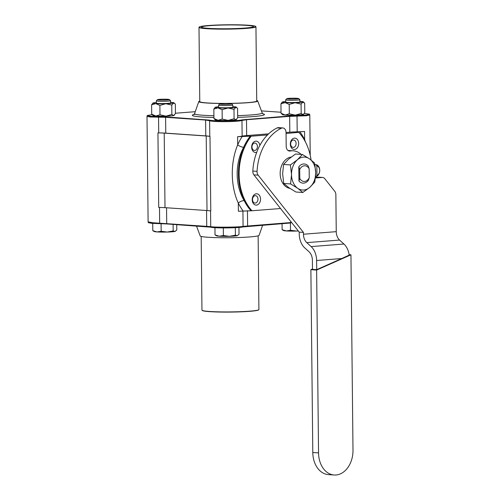 <?xml version="1.0" encoding="UTF-8"?>
<svg xmlns="http://www.w3.org/2000/svg" width="500" height="500" viewBox="0 0 500 500"><rect width="100%" height="100%" fill="white"/><g stroke="black" fill="none" stroke-linecap="round" stroke-linejoin="round"><path stroke-width="0.75" d="M294.562 149.469A5.688 4.162 -86.1 0 1 290.863 141.25A5.688 4.162 -86.1 0 1 298.081 140.681A5.688 4.162 -86.1 0 1 294.562 149.469M293.419 147.425A3.713 2.719 93.9 0 0 296.1 143.706A3.713 2.719 93.9 0 0 293.631 140.019A3.713 2.719 93.9 0 0 290.669 143.537A3.713 2.719 93.9 0 0 293.125 147.425A3.713 2.719 93.9 0 0 293.419 147.425M256.312 193.781A5.688 4.162 -86.1 0 1 260.012 202A5.688 4.162 -86.1 0 1 252.794 202.562A5.688 4.162 -86.1 0 1 256.312 193.781M255.206 195.669A3.713 2.719 93.9 0 0 252.525 199.387A3.713 2.719 93.9 0 0 254.994 203.075A3.713 2.719 93.9 0 0 257.956 199.556A3.713 2.719 93.9 0 0 255.5 195.669A3.713 2.719 93.9 0 0 255.206 195.669M256.706 152.319A5.688 4.162 -86.1 0 1 251.75 148.287A5.688 4.162 -86.1 0 1 254.919 141.344A5.688 4.162 -86.1 0 1 259.887 145.35M257.419 146.537A3.713 2.719 93.9 0 0 254.95 143.05A3.713 2.719 93.9 0 0 251.981 146.569A3.713 2.719 93.9 0 0 254.444 150.456A3.713 2.719 93.9 0 0 257.419 146.537M246.5 25.369A25.956 1.9 179.4 0 1 253.425 26.587A25.956 1.9 179.4 0 1 227.488 28.756A25.956 1.9 179.4 0 1 201.513 27.131A25.956 1.9 179.4 0 1 217.981 25.188A25.956 1.9 179.4 0 1 246.5 25.369M350.95 254.812L352.994 450.213A23.494 17.194 -86.1 0 1 334.162 475A23.494 17.194 -86.1 0 1 318.544 452.906L316.625 270.069L350.95 254.812L349.137 254.694M312.481 268.969L310.881 269.675L316.625 270.069M310.881 269.675L312.794 452.512L318.544 452.906M315.425 177.994L322.219 177.456A4.925 3.606 -86.1 0 1 322.606 177.456A4.925 3.606 -86.1 0 1 324.787 178.7L334.769 191.312A4.925 3.606 -86.1 0 1 335.863 194.7L336.25 231.656A9.475 6.419 -94.5 0 0 339.556 240.062L343.925 244.025A15.688 10.631 -94.5 0 1 349.2 255.119L341.706 258.544L316.613 260.506L316.712 269.65L341.706 258.544M336.25 231.656L303.463 234.225L303.444 232.413L299.219 232.125L299.237 233.938A15.688 10.631 -94.5 0 0 304.713 247.85L309.081 251.812A9.475 6.419 -94.5 0 1 312.387 260.219L312.488 269.363L316.712 269.65M157.475 99.663L156.35 100.8A7.106 0.519 -0.6 0 0 156.331 100.838A7.106 0.519 -0.6 0 0 163.444 101.287A7.106 0.519 -0.6 0 0 170.544 100.694A7.106 0.519 -0.6 0 0 170.525 100.65L169.381 99.537A5.969 0.438 179.4 0 1 163.431 100.069A5.969 0.438 179.4 0 1 157.475 99.663A5.969 0.438 179.4 0 1 161.45 99.237A5.969 0.438 179.4 0 1 167.8 99.288A5.969 0.438 179.4 0 1 169.381 99.537M170.544 100.694L170.569 102.919A7.106 0.519 179.4 0 1 163.469 103.513A7.106 0.519 179.4 0 1 156.356 103.069L156.331 100.838M173.162 230.938L174.988 231.438A10.656 0.781 179.4 0 1 167.175 232.05L173.162 230.938L173.094 224.375M156.994 231.925L161.169 231.262L167.175 232.05A10.656 0.781 179.4 0 1 156.994 231.925A10.656 0.781 179.4 0 1 154.238 231.525L152.8 230.688L156.994 231.925M174.988 231.438L175.381 231.3A10.656 0.781 179.4 0 1 174.988 231.438L176.794 230.037L176.737 224.625M152.719 223.412L152.8 230.688M161.088 223.7L161.169 231.262M156.35 102.5A10.544 0.775 -0.6 0 0 153.387 102.875A10.544 0.775 -0.6 0 0 152.95 103.044A10.544 0.775 -0.6 0 0 155.731 103.6A10.544 0.775 -0.6 0 0 165.806 103.725A10.544 0.775 -0.6 0 0 173.538 103.119A10.544 0.775 -0.6 0 0 173.975 102.825A10.544 0.775 -0.6 0 0 171.194 102.387A10.544 0.775 -0.6 0 0 170.562 102.35M174.363 115.119L174.106 115.363A10.544 0.775 179.4 0 1 173.669 115.531A10.544 0.775 179.4 0 1 165.938 116.137L171.856 114.469L173.669 115.531L175.45 113.575L175.35 104.188L174.788 103.556L173.538 103.119L171.756 105.075L165.806 103.725L159.887 105.394L155.731 103.6L151.606 104.831L152.95 103.044M151.706 114.219L155.863 116.013A10.544 0.775 179.4 0 1 153.081 115.581L151.706 114.219L151.606 104.831M171.856 114.469L171.756 105.075M159.987 114.787L165.938 116.137A10.544 0.775 179.4 0 1 155.863 116.013L159.987 114.787L159.887 105.394M219.706 103.931L218.581 105.069A7.106 0.519 -0.6 0 0 218.562 105.106A7.106 0.519 -0.6 0 0 225.675 105.55A7.106 0.519 -0.6 0 0 232.775 104.956A7.106 0.519 -0.6 0 0 232.756 104.919L231.606 103.806A5.969 0.438 179.4 0 1 225.662 104.338A5.969 0.438 179.4 0 1 219.706 103.931A5.969 0.438 179.4 0 1 223.681 103.506A5.969 0.438 179.4 0 1 230.031 103.556A5.969 0.438 179.4 0 1 231.606 103.806M232.775 104.956L232.8 107.188A7.106 0.519 179.4 0 1 225.7 107.781A7.106 0.519 179.4 0 1 218.588 107.338L218.562 105.106M235.394 235.206L237.219 235.706A10.656 0.781 179.4 0 1 229.406 236.319L235.394 235.206L235.319 227.688M219.219 236.194L223.394 235.531L229.406 236.319A10.656 0.781 179.4 0 1 219.219 236.194A10.656 0.781 179.4 0 1 216.469 235.794L215.025 234.956L219.219 236.194M237.219 235.706L237.606 235.569A10.656 0.781 179.4 0 1 237.219 235.706L239.025 234.306L238.95 227.45M214.95 227.681L215.025 234.956M223.319 227.938L223.394 235.531M218.581 106.762A10.544 0.775 -0.6 0 0 215.619 107.137A10.544 0.775 -0.6 0 0 215.181 107.312A10.544 0.775 -0.6 0 0 217.963 107.869A10.544 0.775 -0.6 0 0 228.038 107.987A10.544 0.775 -0.6 0 0 235.769 107.387A10.544 0.775 -0.6 0 0 236.2 107.088A10.544 0.775 -0.6 0 0 233.425 106.656A10.544 0.775 -0.6 0 0 232.794 106.619M236.594 119.381L236.331 119.625A10.544 0.775 179.4 0 1 235.9 119.8A10.544 0.775 179.4 0 1 228.169 120.406L234.088 118.731L235.9 119.8L237.675 117.844L237.581 108.45L237.013 107.825L235.769 107.387L233.988 109.344L228.038 107.987L222.119 109.663L217.963 107.869L213.837 109.094L215.181 107.312M213.938 118.488L218.094 120.281A10.544 0.775 179.4 0 1 215.312 119.85L213.938 118.488L213.837 109.094M234.088 118.731L233.988 109.344M222.213 119.056L228.169 120.406A10.544 0.775 179.4 0 1 218.094 120.281L222.213 119.056L222.119 109.663M195.25 111.681L175.444 113.238M152.081 114.663L147.231 115.525L150.269 116.256L165.637 116.894L209.713 120.131C212.975 121.275 238 121.037 241.856 119.887L289.606 115.944L306.294 115.013L309.55 114.188L304.288 113.406M281.025 112.238L261.425 110.894M285.681 101.506A10.544 0.775 -0.6 0 0 282.719 101.881A10.544 0.775 -0.6 0 0 282.281 102.056A10.544 0.775 -0.6 0 0 285.062 102.613L280.938 103.837L281.038 113.231L282.413 114.588A10.544 0.775 -0.6 0 0 285.188 115.025A10.544 0.775 -0.6 0 0 295.262 115.15A10.544 0.775 -0.6 0 0 302.994 114.544A10.544 0.775 -0.6 0 0 303.431 114.369L304.775 112.587L304.675 103.194L302.869 102.125A10.544 0.775 -0.6 0 0 303.3 101.831A10.544 0.775 -0.6 0 0 300.525 101.4A10.544 0.775 -0.6 0 0 299.887 101.363M248.212 25.231A28.287 2.069 -0.6 0 0 218.1 25A28.287 2.069 -0.6 0 0 199.256 27A28.287 2.069 -0.6 0 0 227.488 28.931A28.287 2.069 -0.6 0 0 255.681 26.412A28.287 2.069 -0.6 0 0 248.212 25.231M255.681 26.412L255.869 26.594A28.481 2.087 179.4 0 1 255.95 26.75A28.481 2.087 179.4 0 1 227.494 29.131A28.481 2.087 179.4 0 1 198.994 27.344A28.481 2.087 179.4 0 1 199.069 27.194L199.256 27M255.95 26.75L256.725 101.013A28.481 2.087 179.4 0 1 228.269 103.394A28.481 2.087 179.4 0 1 199.769 101.606L198.994 27.344M256.719 100.456A29.462 2.156 179.4 0 1 257.7 100.944A29.462 2.156 179.4 0 1 227.906 103.469M224.244 103.488A29.462 2.156 179.4 0 1 198.794 101.562A29.462 2.156 179.4 0 1 199.762 101.056M309.55 114.188L309.794 115.019L306.231 115.763L289.65 116.356L246.506 119.738L241.969 120.45C237.744 121.931 212.675 122.125 209.606 120.694L205.613 120.05L165.6 117.306L150.019 116.975L147.006 116.363L148.112 221.85L152.831 222.75L210.719 226.625C213.756 227.475 238.812 227.281 243.081 226.375L291.606 222.5M268.619 133.856L246.675 135.575A16.863 1.238 -0.6 0 0 242.138 136.137A16.863 1.238 179.4 0 1 237.6 136.7L237.681 144.875A4.55 1.381 -156.1 0 0 243.612 147.306A49.644 36.325 -86.1 0 1 250.212 136.169L237.6 136.7M286.056 133.488L298.125 132.413C296.719 132.219 297.288 132.019 299.85 131.825L304.556 131.456A16.863 1.238 179.4 0 1 297.188 131.825A16.863 1.238 -0.6 0 0 289.812 132.194L286.05 132.487M165.769 133.144A16.863 1.238 -0.6 0 0 158.719 132.887A16.863 1.238 179.4 0 1 157.944 132.875L158.725 207.419A16.863 1.238 179.4 0 1 165 207.662L207 210.544A16.863 1.238 179.4 0 1 210.775 210.987L209.994 136.444A16.863 1.238 179.4 0 1 209.775 136.387A16.863 1.238 -0.6 0 0 205.781 135.887L165.769 133.144L165.6 117.306A1.519 1.113 93 0 1 165.637 116.894M209.994 136.444A16.863 1.238 -0.6 0 0 206.219 136L164.219 133.119A16.863 1.238 -0.6 0 0 157.944 132.875M280.55 208.525L251.975 210.763A49.55 36.263 -86.1 0 1 251.194 136.219L250.212 136.169M251.194 136.219L267.506 134.944M298.125 132.413L297.262 132.262M290.75 221.419L290.763 222.581A1.519 1.025 -95.3 0 1 290.731 222.987L242.981 226.931C238.525 228.131 213.538 228.281 210.831 227.181L166.756 223.938L151.681 223.331L148.35 222.681L148.112 221.85M258.831 309.681L258.65 309.875A28.287 2.069 179.4 0 1 230.456 312.087A28.287 2.069 179.4 0 1 202.225 310.462L202.031 310.275A28.481 2.087 -0.6 0 0 230.456 311.913A28.481 2.087 -0.6 0 0 258.831 309.681A28.481 2.087 -0.6 0 0 258.906 309.531L258.137 235.819M201.181 236.419L201.956 310.125A28.481 2.087 -0.6 0 0 202.031 310.275M196.481 225.981L200.2 235.931A29.462 2.156 -0.6 0 0 229.675 237.725A29.462 2.156 -0.6 0 0 259.106 235.312L262.656 225.194M242.306 136.331A54.194 39.656 93.9 0 0 237.681 144.875C230.269 162.5 230.5 186.331 238.294 203.075L238.381 211.25L251.975 210.763M289.831 188.35A15.738 11.519 -86.1 0 1 280.175 172.531A15.738 11.519 -86.1 0 1 291.125 157.081M299.219 232.125L253.912 174.869A4.925 3.606 93.9 0 1 252.831 171.044A47.369 34.663 93.9 0 1 277.137 127.925A4.925 3.606 93.9 0 1 278.55 127.644L282.775 127.931A4.925 3.606 93.9 0 0 281.363 128.212A47.369 34.663 93.9 0 0 257.056 171.337A4.925 3.606 93.9 0 0 258.144 175.156L253.912 174.869M301.131 154.4A21.981 16.081 93.9 0 0 293.2 150.812L288.975 150.519A21.981 16.081 93.9 0 0 288.012 150.494M315.487 177.362L317.994 177.169A4.925 3.606 -86.1 0 1 318.381 177.169L322.606 177.456M297.413 159.775A16.5 12.075 93.9 0 0 291.512 174.506A16.5 12.075 93.9 0 0 297.706 188.281A16.5 12.075 93.9 0 0 309.806 187.331A16.5 12.075 93.9 0 0 315.706 172.606A16.5 12.075 93.9 0 0 309.506 158.831A16.5 12.075 93.9 0 0 297.413 159.775L302.406 154.488L309.506 158.831L314.606 163.038L315.706 172.606L314.806 182.037L309.806 187.331L302.806 192.488L297.706 188.281L290.606 183.938L291.512 174.506L290.406 164.931L297.413 159.775M298.95 181.031A9.613 7.037 93.9 0 0 308.412 180.294L309.25 177.725A7.862 5.756 -86.1 0 1 299.788 178.469L298.95 181.031L298.8 166.819L299.694 169.506L299.788 178.469M309.25 177.725L309.156 168.762L308.263 166.075A9.613 7.037 93.9 0 0 298.8 166.819M302.406 154.488L295.544 154.012L288.544 159.169L283.544 164.462L282.644 173.894L283.744 183.463L288.844 187.675L295.944 192.019L302.806 192.488M283.744 183.463L290.606 183.938M283.544 164.462L290.406 164.931M293.2 150.812A21.981 16.081 93.9 0 0 290.15 150.994L288.8 150.9M282.775 127.931A4.925 3.606 93.9 0 1 286.05 132.562L286.194 146.406A4.925 3.606 93.9 0 0 289.469 151.037A4.925 3.606 93.9 0 0 290.15 150.994M303.444 232.413L258.144 175.156M316.613 260.506A15.688 10.631 -94.5 0 0 311.137 246.594L306.769 242.631A9.475 6.419 -94.5 0 1 303.463 234.225M334.162 475L328.413 474.606A23.494 17.194 -86.1 0 1 312.794 452.512M314.9 164.575L316.069 164.656L316.856 165.869L316.956 175.425L316.194 176.531L315.569 176.488M315.188 166.331L315.125 165.9M316.194 176.531A6.062 4.438 93.9 0 0 319.744 170.312A6.062 4.438 93.9 0 0 316.069 164.656M316.956 175.425A4.925 3.606 93.9 0 0 319.681 170.431A4.925 3.606 93.9 0 0 316.856 165.869M285.062 102.613A10.544 0.775 -0.6 0 0 295.138 102.731A10.544 0.775 -0.6 0 0 302.869 102.125L301.087 104.081L295.138 102.731L289.219 104.406L285.062 102.613M286.806 98.669L285.681 99.812A7.106 0.519 -0.6 0 0 285.663 99.85L285.688 102.081A7.106 0.519 -0.6 0 0 292.794 102.525A7.106 0.519 -0.6 0 0 299.894 101.931L299.875 99.7A7.106 0.519 -0.6 0 0 299.856 99.663L298.706 98.544A5.969 0.438 179.4 0 1 292.762 99.081A5.969 0.438 179.4 0 1 286.806 98.669A5.969 0.438 179.4 0 1 290.781 98.25A5.969 0.438 179.4 0 1 297.131 98.3A5.969 0.438 179.4 0 1 298.706 98.544M281.038 113.231L285.188 115.025L289.312 113.8L295.262 115.15L301.188 113.475L302.994 114.544L303.694 114.125M280.938 103.837L282.281 102.056M301.188 113.475L301.087 104.081M289.312 113.8L289.219 104.406M285.663 99.85A7.106 0.519 -0.6 0 0 292.775 100.294A7.106 0.519 -0.6 0 0 299.875 99.7M298.325 231A10.656 0.781 179.4 0 1 296.506 231.062L298.269 230.925M286.319 230.938L290.494 230.275L296.506 231.062A10.656 0.781 179.4 0 1 286.319 230.938A10.656 0.781 179.4 0 1 283.562 230.531L282.125 229.7L286.319 230.938M282.062 223.669L282.125 229.7M290.419 223.012L290.494 230.275M299.694 169.506A7.862 5.756 -86.1 0 1 309.156 168.762M298.9 132.481A49.55 36.263 -86.1 0 1 311.087 159.987M305.55 142.175L304.644 139.631A4.55 1.938 -26.5 0 0 304.337 139.944M243.088 210.881A54.194 39.656 93.9 0 1 238.294 203.075A4.55 1.938 153.5 0 1 244.169 200.625C235.037 185.387 234.831 163.556 243.612 147.306M262.75 113.756A36.056 2.637 179.4 0 1 237.675 117.369M213.925 117.481A36.056 2.637 179.4 0 1 195.287 114.213M193.769 114.65L194.562 113.644A33.825 2.475 -0.6 0 0 213.906 115.744M237.656 115.638A33.825 2.475 -0.6 0 0 262.188 112.931L262.994 113.925M205.656 119.637A1.519 1.106 94.8 0 0 205.613 120.05L205.781 135.887M209.775 136.387L209.606 120.694A1.519 1.462 -69.9 0 1 209.713 120.131M242.138 136.137L241.969 120.45A1.519 1.431 -106.5 0 0 241.856 119.887M246.675 135.575L246.506 119.738A1.519 1.025 -95.3 0 0 246.462 119.325M158.569 116.625A1.519 0.481 89.6 0 0 158.55 117.194L158.719 132.887M289.812 132.194L289.65 116.356A1.519 1.031 -93.7 0 0 289.606 115.944M297.188 131.825L297.025 116.137A1.519 0.369 -90.5 0 0 297 115.569M166.756 223.938A1.519 1.106 -85.2 0 1 166.713 223.531L166.55 207.775M159.5 207.438L159.662 223.125A1.519 0.475 92 0 0 159.688 223.675M206.775 226.681A1.519 1.113 -87 0 1 206.725 226.275L206.562 210.512M210.831 227.181A1.519 1.469 -78.8 0 1 210.719 226.625L210.556 210.944M242.981 226.931A1.519 1.438 -99.5 0 0 243.081 226.375L242.919 210.894M247.581 226.369A1.519 1.031 -93.7 0 0 247.619 225.956L247.456 210.675M322.219 177.456L317.994 177.169M281.363 128.212L277.137 127.925M257.056 171.337L252.831 171.044M343.925 244.025L311.137 246.594M339.556 240.062L306.769 242.631M304.556 131.456L304.644 139.631A54.194 39.656 93.9 0 0 299.85 131.825M250.994 210.712A49.644 36.325 -86.1 0 1 244.169 200.625M206.219 136L207 210.544M165 207.662L164.219 133.119M250.475 136.188A49.644 36.325 93.9 0 0 251.25 210.731M173.975 102.825L174.788 103.556M236.2 107.088L237.013 107.825M198.794 101.562L194.562 113.644M257.7 100.944L262.188 112.931M147.231 115.525L147.006 116.363M303.3 101.831L304.113 102.569M309.794 115.019L310.212 155.25"/></g></svg>
